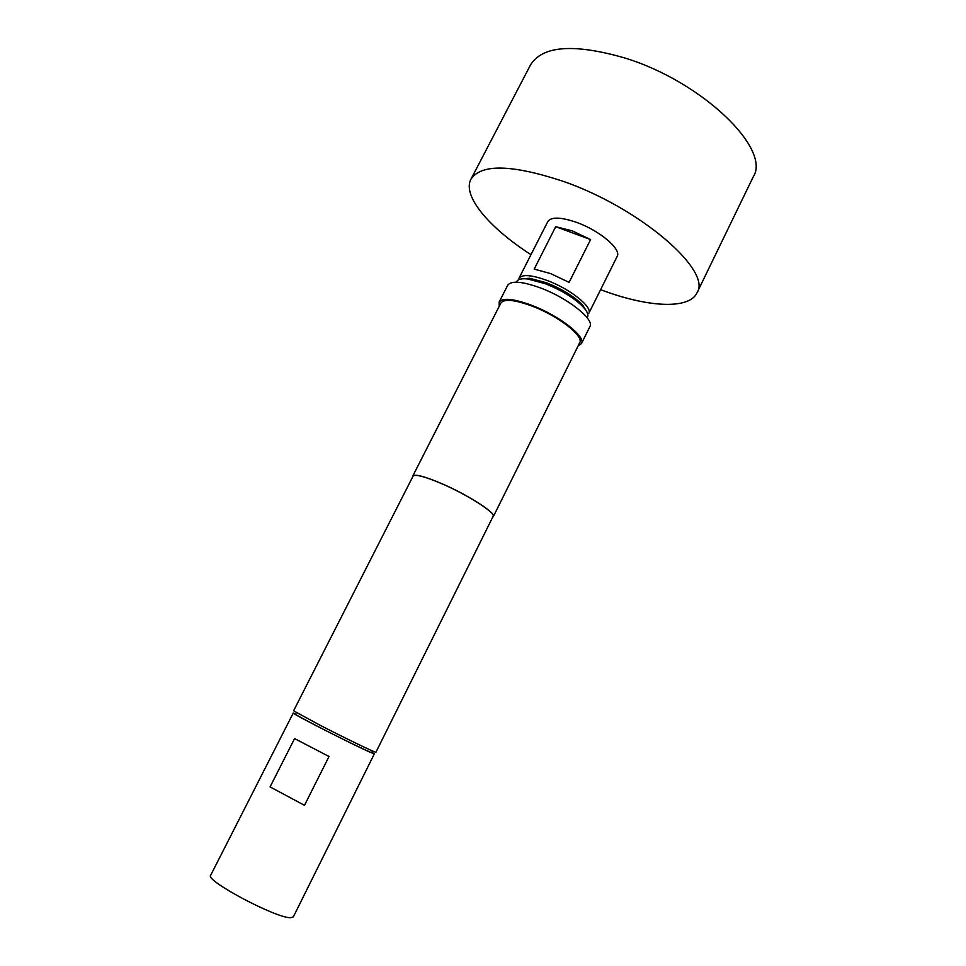 <?xml version="1.0" encoding="UTF-8"?>
<svg xmlns="http://www.w3.org/2000/svg" width="966" height="966" viewBox="0 0 966 966"><rect width="100%" height="100%" fill="white"/><g stroke="black" fill="none" stroke-linecap="round" stroke-linejoin="round"><path stroke-width="1.45" d="M586.06 310.533L582.655 305.389M547.251 280.502C570.314 289.027 592.979 307.26 588.777 313.443L617.141 256.437C621.766 249.373 599.644 230.512 576.593 222.385C560.811 217.012 551.212 216.734 547.807 221.564L518.947 278.317C522.051 274.103 531.481 274.827 547.251 280.502M555.704 226.696L572.307 230.886L590.6 239.568L569.107 282.386L550.729 273.62L534.198 269.103L555.704 226.696L590.6 239.568M530.986 254.65C489.339 227.988 462.014 195.869 470.949 179.205C481.104 163.761 511.654 164.401 562.635 181.137C640.096 207.775 712.558 270.951 696.969 292.879C688.927 309.989 646.834 307.2 600.611 289.667M470.949 179.205L530.576 64.794C542.663 45.595 574.227 43.373 625.268 58.117C702.693 81.941 771.448 149.307 753.275 176.79L696.969 292.879M521.374 278.92L529.61 278.268L546.635 282.821C562.103 289.063 574.058 296.405 582.474 304.845L586.857 311.849M587.183 317.766L587.545 317.041C588.632 314.675 587.183 311.306 583.174 306.934C574.311 298.059 561.741 290.331 545.44 283.75L527.508 278.945C521.616 278.329 518.042 279.162 516.798 281.456L516.436 282.181M499.241 306.246L499.132 302.129C502.574 297.528 513.55 298.627 532.073 305.449C559.229 315.701 586.193 336.82 581.484 343.546L578.115 345.913M499.132 302.129L507.73 285.236C511.292 280.418 522.328 281.36 540.851 288.073C567.996 298.192 594.766 319.529 589.912 326.568L581.484 343.546M412.711 476.842L412.784 476.021C415.006 473.787 424.955 476.455 442.633 484.026C468.582 495.292 496.331 513.236 493.36 516.544L492.745 517.088M412.784 476.021L500.871 303.046C504.18 298.627 514.697 299.689 532.423 306.222C558.408 316.039 584.213 336.24 579.709 342.701L493.36 516.544M371.729 752.128C381.28 757.803 349.426 742.757 320.422 727.809C299.436 716.953 291.358 712.389 296.176 714.128M293.579 710.819L320.748 725.611C346.444 738.833 376.728 753.408 375.931 752.236L493.083 516.412C496.041 513.127 468.474 495.304 442.706 484.111C425.137 476.6 415.259 473.944 413.05 476.153L293.579 710.819M294.582 738.592L329.02 756.499L304.495 805.33L270.069 786.904L294.582 738.592M371.85 752.079L374.361 753.794L372.429 753.19C360.994 748.795 290.054 712.763 293.278 713.005L296.139 714.007M374.361 753.794L293.326 916.879L290.645 917.7C276.373 918.461 204.659 880.364 210.66 875.305L293.278 713.005M270.069 786.904L304.495 805.33M582.474 304.845L583.174 306.934M529.61 278.268L527.508 278.945"/></g></svg>
